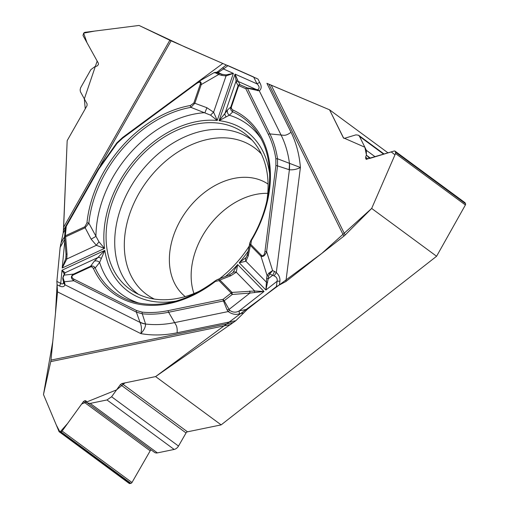 <?xml version="1.0" encoding="UTF-8"?>
<svg xmlns="http://www.w3.org/2000/svg" width="509" height="509" viewBox="0 0 509 509"><rect width="100%" height="100%" fill="white"/><g stroke="black" fill="none" stroke-linecap="round" stroke-linejoin="round"><path stroke-width="0.76" d="M291.027 132.238C288.062 134.491 285.594 135.502 283.628 135.279L269.929 133.912C273.651 141.47 276.183 149.761 277.526 158.776L300.405 167.499A133.956 98.288 -53.6 0 0 291.027 132.238L266.913 83.336L329.546 109.798L388.036 152.885M169.841 40.236L139.052 25.45L84.799 32.334L83.648 33.136L82.999 35.496L98.422 63.345L98.364 64.668L96.939 66.132L94.986 66.558L90.831 69.688L80.587 87.841L80.142 89.826L80.416 91.722L87.103 103.925L87.02 105.694L67.175 140.637L63.65 227.167L169.841 40.236A10.167 1.107 -150.4 0 0 171.126 40.828L226.276 64.993L185.085 47.025L139.052 25.45L94.566 31.094L83.648 33.136L86.975 42.68L97.168 61.074L84.329 98.918L85.257 108.811L67.175 140.637L63.428 230.431M257.923 79.035L226.276 64.993L219.175 70.503M177.1 332.784C177.387 329.31 176.992 326.676 175.923 324.876L168.619 312.259C159.54 314.123 150.759 314.638 142.278 313.805L145.587 324.093C145.517 327.211 143.92 330.379 140.802 333.599A133.956 98.288 -53.6 0 0 177.1 332.784L235.883 320.664L155.601 376.59L221.148 424.875L436.595 256.256L371.672 208.436L345.121 235.043A10.167 6.458 -26.3 0 1 343.855 236.157L285.873 281.541L276.393 286.586L277.068 281.28A4.766 1.96 7.3 0 1 279.893 281.254L279.422 284.97M235.883 320.664L247.514 309.186L276.393 286.586M230.825 324.494L50.754 361.613L43.488 394.532L59.089 431.67L129.178 483.416A1.432 1.05 -53.6 0 0 129.903 483.55L130.896 483.346A1.432 1.05 -53.6 0 0 131.984 482.5L150.187 450.821A1.432 1.05 126.4 0 1 151.268 449.975M50.754 361.613A10.167 5.351 78.4 0 0 50.989 360.086L57.536 291.886L56.862 281.42L60.736 283.354A4.766 3.213 116.6 0 0 59.788 286.115L57.078 284.76M65.298 229.343L63.173 233.077L60.119 247.45L56.862 281.42M61.099 242.787L63.173 233.077L63.65 227.167M266.767 201.386A96.755 70.993 -53.6 0 0 248.627 136.711A96.755 70.993 -53.6 0 0 154.036 144.181A96.755 70.993 -53.6 0 0 134.185 292.064A96.755 70.993 -53.6 0 0 201.335 290.213M219.264 278.913A96.755 70.993 -53.6 0 0 249.295 245.955M267.766 193.344A69.892 51.282 -53.6 0 0 225.78 208.881A69.892 51.282 -53.6 0 0 193.948 293.553M257.999 79.073L259.717 82.553C261.779 86.085 261.639 88.852 259.297 90.85L247.419 88.261L247.145 87.885L257.815 89.737C259.768 88.242 259.507 86.288 257.032 83.877L253.641 76.986M273.963 275.814L272.659 275.293L268.211 278.779L265.902 290.022L277.068 281.28C277.628 278.792 276.591 276.966 273.963 275.814A4.766 1.171 -52.4 0 0 276.304 272.55C279.034 275.064 280.23 277.965 279.893 281.254M285.873 281.541L300.405 167.499C296.836 169.325 293.165 170.082 289.398 169.771L277.545 165.883L266.621 251.631C265.068 255.582 263.185 257.102 260.964 256.192A1.591 1.069 -44.4 0 1 261.435 255.283C263.108 256.511 264.286 255.238 264.966 251.478L275.891 165.73L275.859 158.967C274.523 150.06 272.016 141.871 268.351 134.408L245.834 88.757L238.715 85.595L231.302 107.259L231.43 108.64L232.918 110.033A109.925 80.657 126.4 0 1 251.408 240.49L250.854 244.466L261.435 255.283M243.69 312.959L239.51 313.818C235.731 314.988 231.964 314.238 228.197 311.565L229.744 310.382C232.899 312.564 236.068 312.736 239.236 310.891L247.514 309.186M239.51 313.818A4.766 2.507 -101.6 0 1 239.236 310.891L264.031 291.485L249.957 293.063L229.056 309.421L229.744 310.382M329.546 109.798L343.67 138.187L344.548 138.308L355.931 134.86L358.565 135.229L359.507 136.387L366.385 150.327L366.365 155.162L365.627 157.186L366.13 159.228L394.297 150.982L394.952 151.078L395.595 152.191L395.544 153.521L371.672 208.436M268.618 276.037L268.211 278.779A1.591 0.795 -171.6 0 1 266.659 278.238L267.066 275.496L268.943 273.04L272.601 270.578L269.725 273.95L268.618 276.037A1.591 0.795 -171.6 0 1 267.066 275.496L260.964 256.192L250.383 245.383L248.239 255.906L245.923 261.257L239.224 262.771L246.337 257.312M226.206 116.835L219.086 120.665L224.972 113.418A4.766 3.315 30.6 0 0 226.206 116.835L229.292 115.244L232.798 111.827C230.997 110.835 230.322 109.257 230.781 107.094A1.591 0.426 18.9 0 1 231.372 107.03M237.544 80.066A1.591 1.444 0.8 0 0 236.106 80.937L224.972 113.418L227.542 109.919L230.781 107.094L238.129 85.665L236.348 82.407L235.037 74.117L238.244 81.472L256.778 89.699L257.529 90.723M227.542 109.919A4.766 4.441 46.4 0 0 229.292 115.244A105.745 77.591 -53.6 0 1 260.773 138.308M225.366 276.584A99.452 72.972 -53.6 0 0 237.658 264.546L236.291 272.2A4.766 3.283 -137.3 0 0 232.906 272.589L237.658 264.546L264.031 291.485L254.691 290.995L254.494 292.624M219.004 280.618L215.345 281.426A109.925 80.657 126.4 0 1 93.389 268.421L91.811 266.824L90.519 266.92L73.531 274.79C71.247 276.152 71.4 277.621 73.996 279.193L136.616 310.56L142.227 312.144C150.613 312.959 159.292 312.45 168.25 310.617L223.12 299.305L231.15 293.025L219.004 280.618A1.591 1.069 135.6 0 1 219.882 280.007L232.021 292.408L232.231 294.476L224.202 300.762L229.056 309.421L227.09 309.93L223.489 300.946L224.202 300.762A1.591 0.382 52 0 1 223.12 299.305A1.591 0.833 -101.6 0 0 223.489 300.946L168.619 312.259A1.591 0.833 -101.6 0 1 168.25 310.617M248.252 251.109A99.452 72.972 -53.6 0 1 239.224 262.771L265.902 290.022L266.659 278.238M142.227 312.144A1.591 0.986 -84.4 0 0 142.278 313.805L136.361 312.119L73.748 280.752C70.687 278.302 70.649 276.082 73.614 274.09L90.602 266.22L94.248 261.238L104.809 250.383L99.624 262.44L95.221 268.008A1.591 0.999 155.7 0 0 93.389 268.421M232.581 272.913L232.906 272.589M275.859 158.967A1.591 0.865 171.5 0 1 277.526 158.776L277.545 165.883A1.591 0.655 -172.7 0 0 275.891 165.73M257.815 89.737L259.297 90.85L281.203 135.273A125.112 91.798 -53.6 0 1 289.417 163.052A31.768 13.279 108.2 0 1 289.087 169.675M289.5 163.103A31.768 13.724 106.2 0 1 289.398 169.771L276.304 272.55L274.376 271.392A4.766 1.756 -65.3 0 1 272.659 275.293L269.725 273.95A1.591 0.401 -129.1 0 1 268.943 273.04M249.747 290.995L249.957 293.063L232.231 294.476A1.591 0.382 52 0 1 231.15 293.025A1.591 1.069 -44.4 0 1 232.021 292.408L254.691 290.995L236.291 272.2L230.723 275.789A4.766 2.138 -112.7 0 0 228.872 275.153L232.594 272.9M217.508 279.549L218.997 279.479L219.882 280.007L230.723 275.789M250.854 244.466A1.591 1.069 -44.4 0 0 250.383 245.383L249.804 243.187M248.239 255.906A4.766 2.73 -167.1 0 1 247.609 254.023L246.331 257.319M267.619 282.349A1.591 0.363 176.5 0 1 266.474 282.247L245.923 261.257A4.766 3.792 -140.2 0 1 246.152 257.554M217.388 279.587L215.243 280.809A1.591 0.388 52.3 0 0 215.345 281.426M274.376 271.392L272.601 270.578L266.621 251.631A1.591 0.655 -172.7 0 0 264.966 251.478M249.817 243.06L250.912 240.318L251.408 240.49M250.912 240.318C272.754 204.433 275.503 161.264 259.113 135.394A108.392 79.531 -53.6 0 0 232.798 111.827A1.591 1.069 -65.5 0 1 232.918 110.033M259.717 82.553A4.766 3.029 153.7 0 0 257.032 83.877L235.037 74.117L219.086 120.665A99.452 72.972 -53.6 0 1 269.675 174.199M61.125 242.723L64.63 236.577M228.019 65.623L223.476 68.982A4.766 1.253 -126.5 0 1 223.088 67.347M84.831 226.766L86.944 222.955A109.925 80.657 126.4 0 1 190.411 105.503L193.834 103.028L200.241 84.348C200.851 81.758 199.522 81.561 196.245 83.75L122.701 138.13L117.121 143.303L98.606 169.395L66.246 226.359L65.343 235.794L84.831 226.766A1.591 0.649 -114.9 0 0 85.156 227.765L65.667 236.793A1.591 0.337 175.5 0 1 64.63 236.57L66.005 253.991A1.591 0.337 175.5 0 1 66.043 253.902M196.245 83.75A1.591 0.42 53.5 0 1 196.169 83.113A1.591 0.42 53.5 0 1 196.277 83.088L197.537 82.21C200.171 80.899 201.399 81.688 201.233 84.577L194.832 103.263L206.902 107.723L213.608 112.209L217.235 120.468L210.592 115.174L190.888 107.361A1.591 0.853 -100 0 1 190.411 105.503M98.994 241.864L104.53 248.411L96.36 245.306A4.766 0.725 -53.3 0 1 98.994 241.864L88.865 223.177L85.156 227.765L91.117 239.154L95.934 236.399A105.745 77.591 -53.6 0 1 204.949 112.648L206.902 107.723M64.668 236.475A1.591 0.681 -174.5 0 1 65.343 235.794A1.591 0.649 65.1 0 0 65.667 236.793L67.042 254.22L66.819 258.992L62.206 268.02L65.807 258.4L66.055 254.067M64.897 239.974L62.206 268.02L104.53 248.411A99.452 72.972 -53.6 0 1 217.235 120.468L233.376 73.379L223.476 68.982L218.1 72.532L222.051 74.289L225.901 74.899L233.376 73.379L226.041 75.936L221.739 75.389L218.673 74.505L215.759 72.952L214.003 72.711M218.628 72.335A4.766 3.754 -105.2 0 0 216.758 72.253L216.516 72.31M214.174 72.647L218.1 72.532A4.766 4.314 -92.6 0 0 216.579 72.303L215.326 72.361M193.834 103.028A1.591 0.426 -161.1 0 1 194.832 103.263L190.888 107.361A108.392 79.531 -53.6 0 0 88.865 223.177A1.591 0.674 -174.1 0 0 86.944 222.955M225.901 74.899L226.041 75.936L213.608 112.209A4.766 0.655 137.4 0 0 210.592 115.174M215.759 72.952A1.591 1.043 113.6 0 1 216.63 72.602L218.978 73.404L218.673 74.505L201.233 84.577A1.591 0.426 -161.1 0 0 200.241 84.348M218.978 73.404L222.051 74.289L221.739 75.389M236.348 82.407A1.591 1.552 -28.6 0 1 238.244 81.472L240.019 84.729A1.591 1.063 -66.1 0 0 238.715 85.595A1.591 0.426 -161.1 0 0 238.129 85.665A1.591 1.552 -28.6 0 1 240.019 84.729L247.145 87.885A1.591 1.063 -66.1 0 0 245.834 88.757A1.591 1.012 153.7 0 1 247.419 88.261L269.929 133.912A1.591 1.012 153.7 0 0 268.351 134.408M63.593 238.377A4.766 0.515 29.6 0 1 64.656 238.708M62.938 279.632L63.587 282.151A4.766 3.868 -1.3 0 0 63.587 282.158A4.766 3.868 -1.3 0 0 64.987 284.805C64.223 286.796 62.492 287.235 59.788 286.115M57.536 291.886L140.802 333.599C141.858 329.635 141.604 325.906 140.039 322.401L136.361 312.119A1.591 1.069 -63.4 0 1 136.616 310.56M155.601 376.59L121.937 383.525L120.398 384.588L111.598 396.766L106.973 399.953L90.22 403.408L87.446 402.963L85.9 400.799L84.551 400.825L83.393 401.62L62.136 431.047L60.978 431.842L59.292 431.937M139.937 322.133A31.768 19.31 160.4 0 0 145.587 324.029A125.112 91.798 -53.6 0 0 174.803 322.572L228.197 311.565L227.09 309.93M64.344 274.179L61.996 270.222L65.101 272.741L63.014 277.64L64.344 281.782L62.836 279.148M145.587 324.093A31.768 18.534 159.1 0 1 140.039 322.401L64.987 284.805L64.745 283.265A4.766 3.251 -15 0 1 63.504 281.738M176.229 301.048A99.452 72.972 -53.6 0 1 104.809 250.383L61.996 270.222L60.736 283.354C62.397 284.506 63.351 283.965 63.6 281.725M90.519 266.92A1.591 0.649 65.1 0 1 90.602 266.22C92.6 265.609 94.133 266.207 95.221 268.008A108.392 79.531 -53.6 0 0 136.037 302.467C161.474 308.244 187.878 301.029 215.243 280.809M94.248 261.238A4.766 4.11 37.8 0 1 99.624 262.44A105.745 77.591 -53.6 0 0 139.313 303.192M64.325 273.848A1.591 1.552 -22.2 0 1 65.101 272.741L98.078 257.465A4.766 2.73 50.8 0 1 101.361 258.559M64.745 283.265L64.344 281.782L73.748 280.752A1.591 1.069 -63.4 0 1 73.996 279.193M62.83 278.162A1.591 0.706 5.8 0 1 62.785 277.959L63.472 275.649A1.591 1.444 31.6 0 1 64.039 275.14L73.614 274.09A1.591 0.649 65.1 0 0 73.531 274.79M62.823 279.104L62.785 277.959A1.591 0.706 5.8 0 1 63.014 277.64M63.472 275.649L64.172 274.504A1.591 1.444 31.6 0 1 64.738 274.001M67.042 254.22A1.591 0.337 175.5 0 1 66.005 253.991L65.985 257.07M91.117 239.154L96.36 245.306L66.819 258.992A1.591 0.471 -169.5 0 1 65.807 258.4M436.595 256.256L465.391 204.974A1.432 1.05 -53.6 0 0 465.512 203.695L465.105 202.868A1.432 1.05 -53.6 0 0 464.857 202.576L394.965 151.09M87.484 402.994L154.501 452.361A5.72 4.193 -53.6 0 0 157.396 452.895L174.154 449.441A5.72 4.193 -53.6 0 0 178.506 446.056L186.039 432.943A1.909 1.4 126.4 0 1 187.49 431.817L221.148 424.875M57.065 284.703L55.475 313.372L52.764 341.577L43.488 394.532L56.276 424.983L59.986 432.046L67.621 423.456L81.663 404.012L116.574 389.875L124.94 382.902L155.601 376.59L321.853 253.38L371.672 208.436L394.99 154.8L391.205 151.917L369.553 158.484L366.435 154.971L364.851 147.222L343.359 137.799L329.546 109.798L268.905 84.22M256.428 78.291L255.804 77.992M253.762 77.044L227.867 65.553M60.666 244.199L60.495 244.924M60.138 247.291L56.843 281.623M138.493 294.336A95.756 70.261 126.4 0 1 162.174 150.619A95.756 70.261 126.4 0 1 252.076 140.147M154.392 299.082A91.003 66.768 126.4 0 1 169.414 158.051A91.003 66.768 126.4 0 1 261.321 153.922M185.2 296.582A69.892 51.282 126.4 0 1 204.007 192.841A69.892 51.282 126.4 0 1 268.071 184.086M343.855 236.157L268.93 84.233M271.24 85.232L345.121 235.043M64.834 239.16L60.119 247.45M197.155 82.439L222.56 63.657M171.126 40.828L100.451 165.24M65.566 226.639L63.434 230.399M65.769 226.289L66.246 226.359A1.591 0.681 -174.5 0 0 65.534 226.842L64.63 236.284A1.591 1.591 0 0 0 64.668 236.825M98.122 169.325L98.606 169.395M116.866 142.914L117.121 143.303M122.733 137.475A1.591 0.42 53.5 0 0 122.624 137.494A1.591 0.42 53.5 0 0 122.701 138.13M50.989 360.086L233.612 322.445M344.109 138.359L343.359 137.799M465.391 204.974L395.544 153.521M465.512 203.695L395.595 152.191M465.105 202.868L395.188 151.364M366.461 159.355L365.895 158.942M366.855 159.298L365.627 158.394M368.02 158.948L365.627 157.186M370.488 158.197L366.365 155.162M375.152 156.785L366.385 150.327M383.684 154.202L359.507 136.387M187.49 431.817L121.937 383.525M186.039 432.943L120.398 384.588M129.903 483.55L59.986 432.046M130.896 483.346L60.978 431.842M131.984 482.5L62.136 431.047M150.187 450.821L83.393 401.62M87.319 402.867L84.551 400.825M86.403 401.576L85.207 400.691M157.396 452.895L90.22 403.408M174.154 449.441L106.973 399.953M178.506 446.056L111.598 396.766M216.968 279.74L228.865 275.153M249.9 242.634L247.609 254.023M217.006 72.195L219.506 70.35M217.795 71.591L216.739 72.259M197.537 82.21L213.812 72.806M197.435 82.273L122.624 137.494L116.796 142.895L98.091 169.249L65.737 226.212A1.591 1.591 0 0 0 65.534 226.842M214.575 72.482L214.104 72.653M358.622 135.273L384.13 154.062"/></g></svg>
